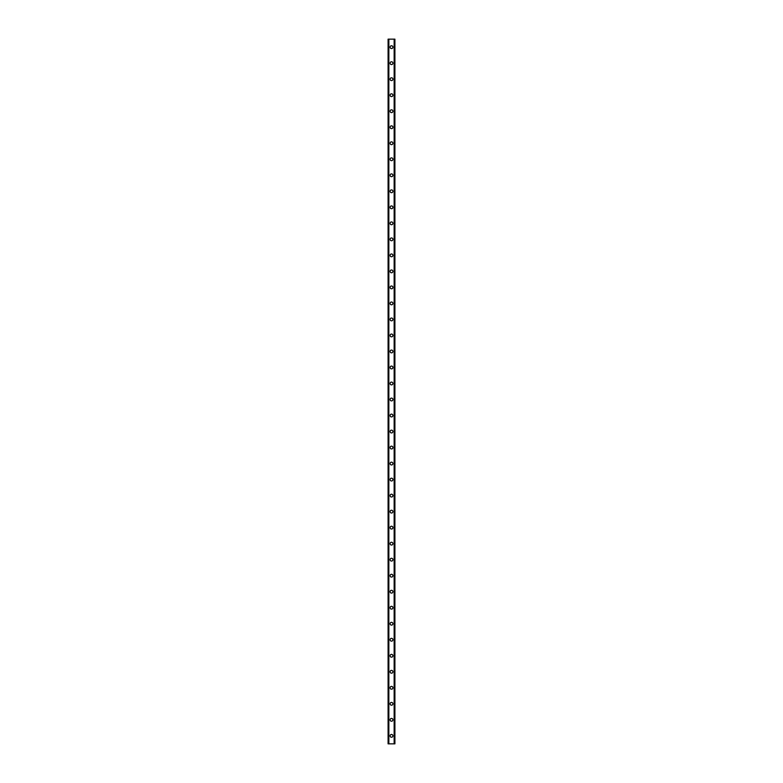 <?xml version="1.0" encoding="UTF-8"?>
<svg xmlns="http://www.w3.org/2000/svg" width="783" height="783" viewBox="0 0 783 783"><rect width="100%" height="100%" fill="white"/><g stroke="black" fill="none" stroke-linecap="round" stroke-linejoin="round"><path stroke-width="1.17" d="M390.1 735.844A1.4 1.4 0 0 1 391.5 734.444A1.4 1.4 0 0 1 392.9 735.844A1.4 1.4 0 0 1 391.5 737.243A1.4 1.4 0 0 1 390.1 735.844M390.1 719.822A1.4 1.4 0 0 1 391.5 718.422A1.4 1.4 0 0 1 392.9 719.822A1.4 1.4 0 0 1 391.5 721.231A1.4 1.4 0 0 1 390.1 719.822M390.1 703.809A1.4 1.4 0 0 1 391.5 702.41A1.4 1.4 0 0 1 392.9 703.809A1.4 1.4 0 0 1 391.5 705.209A1.4 1.4 0 0 1 390.1 703.809M390.1 687.797A1.4 1.4 0 0 1 391.5 686.397A1.4 1.4 0 0 1 392.9 687.797A1.4 1.4 0 0 1 391.5 689.197A1.4 1.4 0 0 1 390.1 687.797M390.1 671.775A1.4 1.4 0 0 1 391.5 670.375A1.4 1.4 0 0 1 392.9 671.775A1.4 1.4 0 0 1 391.5 673.184A1.4 1.4 0 0 1 390.1 671.775M390.1 655.763A1.4 1.4 0 0 1 391.5 654.363A1.4 1.4 0 0 1 392.9 655.763A1.4 1.4 0 0 1 391.5 657.162A1.4 1.4 0 0 1 390.1 655.763M390.1 639.75A1.4 1.4 0 0 1 391.5 638.341A1.4 1.4 0 0 1 392.9 639.75A1.4 1.4 0 0 1 391.5 641.15A1.4 1.4 0 0 1 390.1 639.75M390.1 623.728A1.4 1.4 0 0 1 391.5 622.328A1.4 1.4 0 0 1 392.9 623.728A1.4 1.4 0 0 1 391.5 625.128A1.4 1.4 0 0 1 390.1 623.728M390.1 607.716A1.4 1.4 0 0 1 391.5 606.316A1.4 1.4 0 0 1 392.9 607.716A1.4 1.4 0 0 1 391.5 609.115A1.4 1.4 0 0 1 390.1 607.716M390.1 591.703A1.4 1.4 0 0 1 391.5 590.294A1.4 1.4 0 0 1 392.9 591.703A1.4 1.4 0 0 1 391.5 593.103A1.4 1.4 0 0 1 390.1 591.703M390.1 575.681A1.4 1.4 0 0 1 391.5 574.282A1.4 1.4 0 0 1 392.9 575.681A1.4 1.4 0 0 1 391.5 577.081A1.4 1.4 0 0 1 390.1 575.681M390.1 559.669A1.4 1.4 0 0 1 391.5 558.269A1.4 1.4 0 0 1 392.9 559.669A1.4 1.4 0 0 1 391.5 561.068A1.4 1.4 0 0 1 390.1 559.669M390.1 543.647A1.4 1.4 0 0 1 391.5 542.247A1.4 1.4 0 0 1 392.9 543.647A1.4 1.4 0 0 1 391.5 545.056A1.4 1.4 0 0 1 390.1 543.647M390.1 527.634A1.4 1.4 0 0 1 391.5 526.235A1.4 1.4 0 0 1 392.9 527.634A1.4 1.4 0 0 1 391.5 529.034A1.4 1.4 0 0 1 390.1 527.634M390.1 511.622A1.4 1.4 0 0 1 391.5 510.222A1.4 1.4 0 0 1 392.9 511.622A1.4 1.4 0 0 1 391.5 513.022A1.4 1.4 0 0 1 390.1 511.622M390.1 495.6A1.4 1.4 0 0 1 391.5 494.2A1.4 1.4 0 0 1 392.9 495.6A1.4 1.4 0 0 1 391.5 497.009A1.4 1.4 0 0 1 390.1 495.6M390.1 479.587A1.4 1.4 0 0 1 391.5 478.188A1.4 1.4 0 0 1 392.9 479.587A1.4 1.4 0 0 1 391.5 480.987A1.4 1.4 0 0 1 390.1 479.587M390.1 463.575A1.4 1.4 0 0 1 391.5 462.166A1.4 1.4 0 0 1 392.9 463.575A1.4 1.4 0 0 1 391.5 464.975A1.4 1.4 0 0 1 390.1 463.575M390.1 447.553A1.4 1.4 0 0 1 391.5 446.153A1.4 1.4 0 0 1 392.9 447.553A1.4 1.4 0 0 1 391.5 448.953A1.4 1.4 0 0 1 390.1 447.553M390.1 431.541A1.4 1.4 0 0 1 391.5 430.141A1.4 1.4 0 0 1 392.9 431.541A1.4 1.4 0 0 1 391.5 432.94A1.4 1.4 0 0 1 390.1 431.541M390.1 415.528A1.4 1.4 0 0 1 391.5 414.119A1.4 1.4 0 0 1 392.9 415.528A1.4 1.4 0 0 1 391.5 416.928A1.4 1.4 0 0 1 390.1 415.528M390.1 399.506A1.4 1.4 0 0 1 391.5 398.107A1.4 1.4 0 0 1 392.9 399.506A1.4 1.4 0 0 1 391.5 400.906A1.4 1.4 0 0 1 390.1 399.506M390.1 383.494A1.4 1.4 0 0 1 391.5 382.094A1.4 1.4 0 0 1 392.9 383.494A1.4 1.4 0 0 1 391.5 384.893A1.4 1.4 0 0 1 390.1 383.494M390.1 367.472A1.4 1.4 0 0 1 391.5 366.072A1.4 1.4 0 0 1 392.9 367.472A1.4 1.4 0 0 1 391.5 368.881A1.4 1.4 0 0 1 390.1 367.472M390.1 351.459A1.4 1.4 0 0 1 391.5 350.06A1.4 1.4 0 0 1 392.9 351.459A1.4 1.4 0 0 1 391.5 352.859A1.4 1.4 0 0 1 390.1 351.459M390.1 335.447A1.4 1.4 0 0 1 391.5 334.047A1.4 1.4 0 0 1 392.9 335.447A1.4 1.4 0 0 1 391.5 336.847A1.4 1.4 0 0 1 390.1 335.447M390.1 319.425A1.4 1.4 0 0 1 391.5 318.025A1.4 1.4 0 0 1 392.9 319.425A1.4 1.4 0 0 1 391.5 320.834A1.4 1.4 0 0 1 390.1 319.425M390.1 303.413A1.4 1.4 0 0 1 391.5 302.013A1.4 1.4 0 0 1 392.9 303.413A1.4 1.4 0 0 1 391.5 304.812A1.4 1.4 0 0 1 390.1 303.413M390.1 287.4A1.4 1.4 0 0 1 391.5 285.991A1.4 1.4 0 0 1 392.9 287.4A1.4 1.4 0 0 1 391.5 288.8A1.4 1.4 0 0 1 390.1 287.4M390.1 271.378A1.4 1.4 0 0 1 391.5 269.978A1.4 1.4 0 0 1 392.9 271.378A1.4 1.4 0 0 1 391.5 272.778A1.4 1.4 0 0 1 390.1 271.378M390.1 255.366A1.4 1.4 0 0 1 391.5 253.966A1.4 1.4 0 0 1 392.9 255.366A1.4 1.4 0 0 1 391.5 256.765A1.4 1.4 0 0 1 390.1 255.366M390.1 239.353A1.4 1.4 0 0 1 391.5 237.944A1.4 1.4 0 0 1 392.9 239.353A1.4 1.4 0 0 1 391.5 240.753A1.4 1.4 0 0 1 390.1 239.353M390.1 223.331A1.4 1.4 0 0 1 391.5 221.932A1.4 1.4 0 0 1 392.9 223.331A1.4 1.4 0 0 1 391.5 224.731A1.4 1.4 0 0 1 390.1 223.331M390.1 207.319A1.4 1.4 0 0 1 391.5 205.919A1.4 1.4 0 0 1 392.9 207.319A1.4 1.4 0 0 1 391.5 208.718A1.4 1.4 0 0 1 390.1 207.319M390.1 191.297A1.4 1.4 0 0 1 391.5 189.897A1.4 1.4 0 0 1 392.9 191.297A1.4 1.4 0 0 1 391.5 192.706A1.4 1.4 0 0 1 390.1 191.297M390.1 175.284A1.4 1.4 0 0 1 391.5 173.885A1.4 1.4 0 0 1 392.9 175.284A1.4 1.4 0 0 1 391.5 176.684A1.4 1.4 0 0 1 390.1 175.284M390.1 159.272A1.4 1.4 0 0 1 391.5 157.872A1.4 1.4 0 0 1 392.9 159.272A1.4 1.4 0 0 1 391.5 160.672A1.4 1.4 0 0 1 390.1 159.272M390.1 143.25A1.4 1.4 0 0 1 391.5 141.85A1.4 1.4 0 0 1 392.9 143.25A1.4 1.4 0 0 1 391.5 144.659A1.4 1.4 0 0 1 390.1 143.25M390.1 127.237A1.4 1.4 0 0 1 391.5 125.838A1.4 1.4 0 0 1 392.9 127.237A1.4 1.4 0 0 1 391.5 128.637A1.4 1.4 0 0 1 390.1 127.237M390.1 111.225A1.4 1.4 0 0 1 391.5 109.816A1.4 1.4 0 0 1 392.9 111.225A1.4 1.4 0 0 1 391.5 112.625A1.4 1.4 0 0 1 390.1 111.225M390.1 95.203A1.4 1.4 0 0 1 391.5 93.803A1.4 1.4 0 0 1 392.9 95.203A1.4 1.4 0 0 1 391.5 96.603A1.4 1.4 0 0 1 390.1 95.203M390.1 79.191A1.4 1.4 0 0 1 391.5 77.791A1.4 1.4 0 0 1 392.9 79.191A1.4 1.4 0 0 1 391.5 80.59A1.4 1.4 0 0 1 390.1 79.191M390.1 63.178A1.4 1.4 0 0 1 391.5 61.769A1.4 1.4 0 0 1 392.9 63.178A1.4 1.4 0 0 1 391.5 64.578A1.4 1.4 0 0 1 390.1 63.178M390.1 47.156A1.4 1.4 0 0 1 391.5 45.757A1.4 1.4 0 0 1 392.9 47.156A1.4 1.4 0 0 1 391.5 48.556A1.4 1.4 0 0 1 390.1 47.156M394.798 39.15L388.094 39.15L388.094 743.85L394.906 743.85L394.906 39.15L394.798 743.85M394.867 39.15L394.867 743.85L394.867 39.15M388.133 743.85L388.133 39.15L388.133 743.85M388.76 39.15L388.76 743.85M388.808 39.15L388.808 743.85M388.848 39.15L388.848 743.85M394.152 39.15L394.152 743.85M394.192 39.15L394.192 743.85M394.24 39.15L394.24 743.85M388.202 39.15L388.202 743.85"/></g></svg>
